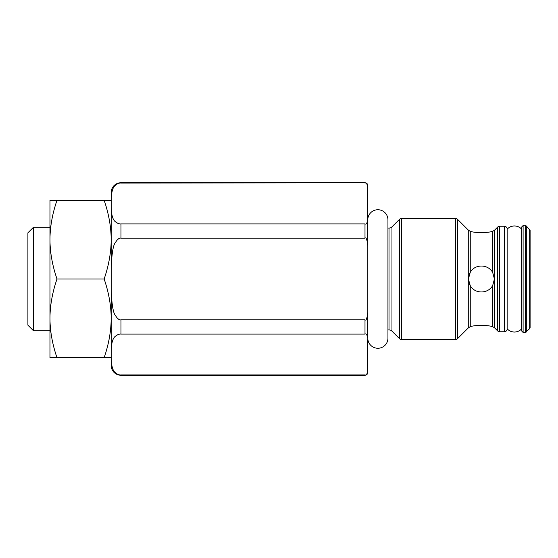 <?xml version="1.0" encoding="UTF-8"?>
<svg xmlns="http://www.w3.org/2000/svg" width="558" height="558" viewBox="0 0 558 558"><rect width="100%" height="100%" fill="white"/><g stroke="black" fill="none" stroke-linecap="round" stroke-linejoin="round"><path stroke-width="0.84" d="M468.274 230.049L468.274 327.951L457.602 338.622L457.602 219.378L468.274 230.049A2.797 2.797 0 0 0 468.392 230.161L468.448 230.224M399.437 338.622L399.437 219.378L391.967 226.841A4.199 4.199 0 0 1 389.003 228.069L389.003 329.931A4.199 4.199 0 0 1 391.967 331.159L399.437 338.622A2.797 2.797 0 0 0 401.411 339.445L455.621 339.445A2.797 2.797 0 0 0 457.602 338.622M455.621 339.445L455.621 218.555A2.797 2.797 0 0 1 457.602 219.378M455.621 218.555L401.411 218.555A2.797 2.797 0 0 0 399.437 219.378M468.274 327.951A2.797 2.797 0 0 1 468.392 327.839L470.255 326.66C474.991 324.965 488.145 325.035 492.7 326.695L494.367 327.665M468.392 279L470.255 272.297C474.991 263.857 488.145 263.997 492.7 272.534L494.423 279L492.7 285.466C488.145 294.003 474.991 294.143 470.255 285.703L468.392 279M494.367 230.335L492.7 231.305C488.145 232.965 474.991 233.035 470.255 231.34L468.392 230.161M494.409 278.428L494.367 277.856M494.29 277.173L494.186 276.559M494.123 276.238L494.032 275.847M493 273.085L492.302 271.886M489.847 269.096L489.157 268.551M471.698 270.337L471.133 271.014M470.715 271.586L469.627 273.476M468.636 276.496L468.525 277.159M468.448 277.828L468.406 278.414M468.406 279.593L468.448 280.172M468.525 280.841L468.643 281.532M469.62 284.51L469.794 284.859M469.941 285.145L470.715 286.414M471.133 286.986L471.698 287.663M484.693 291.59L485.062 291.492M489.157 289.449L489.847 288.904M492.302 286.115L493 284.915M494.032 282.153L494.123 281.755M494.186 281.441L494.297 280.8M494.374 280.13L494.409 279.572M494.423 230.28A2.797 2.797 0 0 0 494.681 230.049L494.681 327.951A2.797 2.797 0 0 0 494.423 327.72M504.355 331.752L504.355 226.248A2.797 2.797 0 0 1 507.152 229.052L507.152 328.948A2.797 2.797 0 0 1 504.355 331.752L499.64 331.752A2.797 2.797 0 0 1 497.659 330.929L494.681 327.951M497.659 330.929L497.659 227.071L494.681 230.049M497.659 227.071A2.797 2.797 0 0 1 499.64 226.248L504.355 226.248M521.702 328.795A9.793 9.793 0 0 1 507.152 328.795M507.152 229.205A9.793 9.793 0 0 1 521.702 229.205M521.702 331.047L521.702 226.953L523.104 225.551L523.104 332.449L521.702 331.047M530.1 279L530.1 327.672L530.1 230.328L526.313 225.962L523.104 225.551M389.003 329.931L387.943 329.931L387.943 338.183A10.072 10.072 0 0 1 378.254 348.255A10.072 10.072 0 0 1 367.82 338.964L367.82 219.036A10.072 10.072 0 0 1 378.254 209.745A10.072 10.072 0 0 1 387.943 219.817L387.943 338.183M389.003 228.069L387.943 228.069L387.943 219.817M120.974 238.154L120.974 223.932C119.342 224.156 117.389 223.346 115.115 221.519C112.318 219.161 111.014 213.163 111.202 203.51C111.014 193.856 112.318 187.851 115.115 185.5C117.389 183.666 119.342 182.864 120.974 183.087L120.974 182.738A9.793 9.793 0 0 0 111.181 192.531L111.181 365.469A9.793 9.793 0 0 0 120.974 375.262L120.974 374.913C119.342 375.136 117.389 374.334 115.115 372.5C112.318 370.149 111.014 364.144 111.202 354.49C111.014 344.837 112.318 338.839 115.115 336.481C117.389 334.654 119.342 333.844 120.974 334.068L120.974 319.846C119.342 320.292 117.389 318.681 115.115 315.019C112.57 312.103 110.763 296.507 111.202 279C110.763 261.493 112.57 245.897 115.115 242.981C117.389 239.319 119.342 237.708 120.974 238.154L364.995 238.154C366.069 237.066 367.004 239.438 367.792 245.276L367.792 218.276A9.793 9.793 0 0 0 367.82 219.036M120.974 375.262L364.995 375.262C366.676 375.115 367.61 374.181 367.792 372.465L367.792 339.724A9.793 9.793 0 0 1 367.82 338.964M120.974 334.068L364.995 334.068C366.069 333.524 367.004 334.709 367.792 337.632L367.792 312.724C367.004 318.562 366.069 320.934 364.995 319.846L120.974 319.846M120.974 183.087L364.995 182.738C366.676 182.885 367.61 183.819 367.792 185.535L367.792 220.368C367.004 223.291 366.069 224.476 364.995 223.932L120.974 223.932M367.792 337.632L367.778 337.276M367.199 317.244L367.478 316.163M367.792 245.276L367.778 244.564M366.885 239.912L366.634 239.417M364.995 183.087C366.069 182.543 367.004 183.728 367.792 186.644M367.792 371.356C367.004 374.272 366.069 375.457 364.995 374.913L120.974 374.913M56.993 357.706C52.368 344.223 50.025 331.103 49.962 318.353L49.962 357.706L111.181 357.706L111.181 318.353C111.119 305.603 108.775 292.483 104.151 279C108.775 265.517 111.119 252.397 111.181 239.647L111.181 200.294L49.962 200.294L49.962 239.647C50.025 226.897 52.368 213.777 56.993 200.294M111.181 226.527L111.181 239.647C111.119 226.897 108.775 213.777 104.151 200.294M56.993 279C52.368 265.517 50.025 252.397 49.962 239.647L49.962 318.353C50.025 305.603 52.368 292.483 56.993 279L104.151 279M104.151 357.706C108.775 344.223 111.119 331.103 111.181 318.353L111.181 331.473M49.962 226.527L49.962 239.647M49.962 318.353L49.962 331.473M49.962 330.768L33.494 330.768L33.494 227.232L49.962 227.232M33.494 227.232L27.9 232.826L27.9 325.175L33.494 330.768M401.411 339.445L401.411 218.555M470.255 285.703L470.255 326.66M470.255 231.34L470.255 272.297M492.7 231.305L492.7 272.534M492.7 285.466L492.7 326.695M499.64 331.752L499.64 226.248M529.688 229.338L529.688 328.662L525.322 332.449L525.322 225.551M526.313 332.038L526.313 225.962M391.967 226.841L391.967 331.159M364.995 375.262L364.995 374.913M364.995 334.068L364.995 319.846M364.995 238.154L364.995 223.932M525.322 332.449L523.104 332.449M529.688 328.662L530.1 327.672M120.974 182.738L364.995 182.738"/></g></svg>
